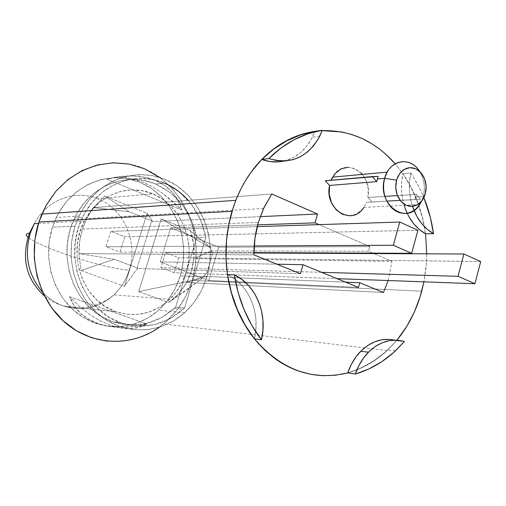 <?xml version="1.0" encoding="UTF-8"?>
<svg xmlns="http://www.w3.org/2000/svg" width="506" height="506" viewBox="0 0 506 506"><rect width="100%" height="100%" fill="white"/><g stroke="black" fill="none" stroke-linecap="round" stroke-linejoin="round"><path stroke-width="0.38" stroke-dasharray="2.53 1.9" d="M423.25 196.549L425.331 193.798L423.25 196.549L415.768 196.998L416.362 194.38L397.444 195.575L416.362 194.38L415.768 196.998L423.25 196.549L421.466 201.382L423.25 196.549C425.47 187.429 424.237 179.01 419.544 171.294C424.237 179.01 425.47 187.429 423.25 196.549M82.535 229.06L258.345 222.381L82.535 229.06L79.739 241.134L78.93 253.582L253.936 254.885L78.93 253.582L81.074 270.476L124.444 286.345L147.183 213.209L104.717 196.056L93.597 207.574L271.836 193.988L93.597 207.574L129.15 211.793L93.597 207.574L104.717 196.056L129.15 211.793L152.319 221.084L129.15 211.793L104.717 196.056L147.183 213.209L152.319 221.084L147.183 213.209L124.444 286.345L137.746 268.123L114.261 259.274L78.93 253.582L81.074 270.476L114.261 259.274L78.93 253.582C78.816 245.163 80.018 236.991 82.535 229.06L86.804 218.548L91.447 210.591L87.209 217.751L82.535 229.06M159.074 327.363L163.621 323.891C177.22 312.48 186.739 297.964 192.166 280.343L421.732 291.209L192.166 280.343C205.063 238.174 185.677 188.523 147.796 170.275C110.163 151.496 60.366 170.408 41.853 214.108M426.748 253.829L425.995 267.927L423.92 281.842L426.425 262.759L426.748 253.829M404.142 205.328C401.068 194.867 400.663 184.31 402.909 173.666L411.087 187.201L417.64 201.919L422.472 217.548L425.521 233.797C422.314 211.476 414.775 191.432 402.909 173.666L410.79 172.97L409.506 181.945L409.506 191.116L410.802 200.174L412.485 206.378C408.987 195.405 408.424 184.266 410.79 172.97L402.909 173.666L395.211 163.773L402.909 173.666C414.99 191.306 422.523 211.35 425.521 233.797L422.352 217.605L417.482 202.014L410.967 187.29L402.909 173.666L401.631 182.558L401.631 191.647L402.921 200.623L405.445 209.174L409.114 217.004M283.556 161.104C296.238 158.005 305.845 150.042 312.392 137.221L314.846 131.377L322.107 130.662L314.846 131.377L311.158 139.567L306.269 146.791L300.317 152.806L293.48 157.429L285.96 160.497L277.99 161.888M206.891 276.915C202.539 291.152 195.107 303.107 184.595 312.765C161.806 333.505 126.835 335.902 101.447 316.667C76.008 297.579 64.452 258.806 75.027 226.169L52.409 227.169C42.181 258.414 53.351 295.529 77.975 313.853C102.56 332.315 136.475 330.083 158.612 310.21C168.827 300.95 176.05 289.489 180.275 275.821L206.891 276.915L180.275 275.821C190.99 240.97 175.278 199.927 144.33 184.355C113.578 168.397 72.744 182.634 56.261 217.498L52.409 227.169L75.027 226.169L79.012 216.075C96.064 179.681 138.22 164.905 169.896 181.591C201.767 197.865 217.909 240.609 206.891 276.915L201.496 290.457L193.874 302.651L184.273 313.05L173.014 321.253L160.484 326.914L147.126 329.792L133.445 329.71L119.954 326.623L107.202 320.595L95.716 311.816L85.976 300.615L78.424 287.408L73.383 272.728L71.087 257.193L71.643 241.457L75.027 226.169L81.086 211.982L89.543 199.478L100.017 189.149L112.066 181.388L125.172 176.467L138.802 174.519L152.426 175.582L165.519 179.548L177.606 186.214L188.264 195.297L197.119 206.435L203.893 219.206L208.358 233.139L210.376 247.744L209.876 262.506L206.891 276.915M130.592 328.622C136.62 328.375 142.059 326.819 146.904 323.966C137.803 326.281 129.239 327.414 121.219 327.363C112.92 327.312 105.337 326.111 98.48 323.758C91.618 321.399 85.685 317.92 80.669 313.315C75.824 308.862 72.111 303.334 69.537 296.718L79.372 306.37L89.549 314.365L100.201 320.829L110.738 325.39C117.715 327.793 124.337 328.868 130.592 328.622L120.978 328.014L110.738 325.39L100.156 320.804L89.549 314.365L79.24 306.256L69.537 296.718L146.904 323.966L139.308 327.243L130.592 328.622M330.949 180.515L378.178 176.379L330.949 180.515M362.366 174.412L365.971 180.345L368.204 188.713L367.9 197.441L371.961 202.033L420.543 199.244L414.958 199.516L415.768 196.998L414.958 199.516L400.145 200.363L420.543 199.244L366.54 202.292L363.89 207.397L366.54 202.292L371.961 202.033L367.9 197.441L384.895 196.366L367.9 197.441C373.529 173.166 343.909 155.544 332.562 177.144M394.572 340.14L396.533 340.664L387.115 350.614C375.446 361.442 362.334 368.861 347.767 372.884C362.536 368.558 375.844 360.892 387.691 349.886L396.533 340.664L404.383 341.499L396.533 340.664L385.952 351.676L374.155 360.854L361.354 367.982L347.767 372.884L361.303 367.824L374.073 360.651L385.882 351.531L396.932 340.184L396.533 340.664L389.418 339.374M254.429 338.868L255.91 329.178L255.903 319.4L254.404 309.824L251.463 300.741L247.149 292.43L241.602 285.15L234.974 279.141L227.46 274.594C248.908 284.429 260.742 313.201 254.429 338.868M388.191 280.533L391.986 261.349L373.909 253.576L391.986 261.349L193.836 258.61L193.671 244.417L190.446 230.673L161.193 218.864L138.745 291.576L168.612 302.506L178.744 293.689L186.632 282.443L191.394 270.95L193.836 258.61L211.363 250.944L368.539 251.261L369.835 246.612L319.065 224.626L369.835 246.612L368.539 251.261L372.89 253.133L368.539 251.261L211.363 250.944L212.248 254.499L206.726 272.911L203.722 276.402L209.914 276.655L218.744 247.156L369.835 246.612L218.744 247.156L170.642 227.852L257.655 224.847L170.642 227.852L218.744 247.156L209.914 276.655L345.617 282.158L209.914 276.655L208.763 280.488L358.488 287.427L208.763 280.488L209.914 276.655L203.722 276.402L206.726 272.911L212.248 254.499L211.223 248.225L161.193 218.864L138.745 291.576L202.153 278.408L206.726 272.911L202.153 278.408L185.335 290.95L168.612 302.506C176.107 297.427 182.116 290.741 186.632 282.443L203.722 276.402L186.632 282.443C190.579 275.062 192.982 267.117 193.836 258.61L391.986 261.349L388.191 280.533M349.545 215.777L356.509 214.019L362.422 209.313M361.493 173.413L355.332 168.827L348.273 167.208M366.54 202.292L386.799 201.135L366.54 202.292M300.419 273.689L136.936 268.49L137.746 268.123L124.444 286.345L81.074 270.476L114.261 259.274L137.746 268.123L136.936 268.49L300.419 273.689M260.223 216.638L151.465 221.628L136.936 268.49L151.465 221.628L152.319 221.084L151.465 221.628L260.223 216.638M276.921 264.183L160.206 261.868L170.642 227.852L160.206 261.868L208.763 280.488L160.206 261.868L276.921 264.183M133.084 175.974C124.938 175.702 116.222 176.771 106.937 179.168L115.026 177.252L123.685 177.151L133.091 178.795L142.806 182.097L152.717 186.98L162.704 193.381L181.793 210.003C179.965 203.229 176.879 197.384 172.552 192.489C168.055 187.416 162.464 183.469 155.772 180.642C149.074 177.821 141.509 176.265 133.084 175.974L145.032 177.347L155.772 180.642L165.026 185.746L172.552 192.489L178.175 200.654L181.793 210.003L106.937 179.168L120.264 176.588L133.084 175.974M159.751 177.423L170.68 186.897L180.908 199.693L188.713 214.323L193.855 230.274L196.183 246.979L195.613 263.86L192.166 280.343L185.955 295.852L177.163 309.836L166.076 321.791L153.059 331.247L138.543 337.812L123.047 341.189L107.133 341.177M180.275 275.821L183.185 261.988L183.659 247.82L181.698 233.797L177.359 220.426L170.775 208.175L162.167 197.492L151.819 188.789L140.086 182.4L127.379 178.618L114.166 177.625L100.953 179.504L88.253 184.241L76.589 191.692L66.45 201.597L58.266 213.576L52.409 227.169L49.133 241.798L48.595 256.871L50.815 271.747L55.692 285.801L63.003 298.458L72.428 309.198L83.553 317.623L95.906 323.416L108.98 326.395L122.243 326.49L135.203 323.758L147.366 318.337L158.302 310.482L167.631 300.513L175.032 288.818L180.275 275.821M383.447 292.481L186.632 282.443L383.447 292.481M106.937 179.168L181.793 210.003L172.445 201.097L162.704 193.381L152.755 186.999L142.806 182.097L133.046 178.782L123.685 177.151L114.913 177.264L106.937 179.168M146.904 323.966L69.537 296.718L74.173 305.719L80.669 313.315L88.841 319.362L98.48 323.758L109.353 326.44L121.219 327.363L133.824 326.534L146.904 323.966M212.248 254.499L211.363 250.944L193.836 258.61C194.74 248.996 193.608 239.686 190.446 230.673L211.223 248.225L212.248 254.499M161.193 218.864L211.223 248.225L190.446 230.673L161.193 218.864M168.612 302.506L202.153 278.408L138.745 291.576L168.612 302.506M420.543 199.244L416.362 194.38L420.543 199.244M410.79 172.97L417.924 184.873L423.889 197.644L418.892 186.72L410.79 172.97M119.966 252.058L124.761 236.738L110.833 231.318L105.975 246.726L119.966 252.058L253.923 252.627L119.966 252.058L105.975 246.726L110.833 231.318L257.193 226.618L110.833 231.318L124.761 236.738L119.966 252.058M254.17 245.973L105.975 246.726L254.17 245.973M417.905 230.268L124.761 236.738L417.905 230.268M174.184 272.709L178.744 257.725L165.506 252.576L160.883 267.642L174.184 272.709L337.097 278.667L174.184 272.709L160.883 267.642L165.506 252.576L253.923 253L165.506 252.576L178.744 257.725L174.184 272.709M321.626 272.329L160.883 267.642L321.626 272.329M480.7 261.583L178.744 257.725L480.7 261.583M188.181 200.363C197.27 210.819 203.165 223.114 205.866 237.244L196.758 237.415L191.483 220.243L182.508 205.006L170.351 192.672L155.709 184.051L143.381 180.357L130.567 179.396L117.753 181.243L105.438 185.879L94.129 193.165L84.306 202.849L76.374 214.557L70.701 227.826L67.532 242.121L67.007 256.839L69.158 271.368L73.882 285.093L80.966 297.452L90.093 307.952L100.877 316.187L112.851 321.854L129.492 325.105L146.202 323.555L161.907 317.42L175.633 307.174L186.246 272.12L181.856 283.031L175.664 292.835L167.865 301.171L158.739 307.718L148.606 312.202L137.834 314.435L126.823 314.289L115.994 311.74C83.117 301.494 66.109 253.898 84.458 221.033C97.715 194.766 128.391 183.185 152.673 193.798L97.784 198.82C123.938 208.782 138.366 242.311 129.175 270.122C116.601 269.793 84.287 261.355 59.05 251.937C43.345 246.074 32.991 241.172 28.001 237.232C32.991 241.172 43.345 246.074 59.05 251.937C84.287 261.355 116.601 269.793 129.175 270.122C126.114 279.805 121.023 288.047 113.894 294.853C99.119 307.996 82.364 311.74 63.617 306.067C55.654 303.271 48.665 298.66 42.649 292.228C48.665 298.66 55.654 303.271 63.617 306.067C82.364 311.74 99.119 307.996 113.894 294.853C121.023 288.047 126.114 279.805 129.175 270.122C138.366 242.311 123.938 208.782 97.784 198.82L152.673 193.798C180.686 204.829 196.069 241.602 186.246 272.12C182.982 282.74 177.536 291.798 169.908 299.286C154.102 313.764 136.133 317.92 115.994 311.74L63.617 306.067L115.994 311.74L105.786 306.857L96.602 299.792L88.841 290.805L82.82 280.248L78.816 268.547L76.994 256.162L77.437 243.626L80.125 231.438L84.945 220.116L91.681 210.11L100.043 201.824L109.675 195.563L120.181 191.553L131.13 189.921L142.104 190.692L152.673 193.798L162.458 199.098L171.098 206.366L178.295 215.303L183.804 225.581L187.441 236.808L189.086 248.591L188.687 260.501L186.246 272.12L196.758 237.415C191.382 212.046 177.701 194.26 155.709 184.051C126.797 171.192 89.853 185.557 74.787 217.643C54.692 256.181 75.078 310.26 112.851 321.854C135.627 328.78 156.095 324.321 174.247 308.483L175.633 307.174L184.532 307.983L183.134 309.305C164.804 325.383 144.128 329.912 121.111 322.898L112.851 321.854L121.111 322.898C82.927 311.165 62.308 256.276 82.63 217.169C97.873 184.614 135.21 170.067 164.412 183.115L155.709 184.051L164.412 183.115L179.2 191.869L191.477 204.386L200.534 219.832L205.866 237.244L184.532 307.983L170.674 318.375L154.811 324.612L137.923 326.193L121.111 322.898L109.005 317.154L98.107 308.805L88.873 298.154L81.713 285.618L76.937 271.69L74.761 256.947L75.293 242.013L78.5 227.504L84.236 214.038L92.256 202.16L102.187 192.343L113.616 184.956L126.064 180.256L139.011 178.39L151.958 179.371L164.412 183.115M97.784 198.82C75.116 189.212 46.596 199.832 34.3 223.671C46.596 199.832 75.116 189.212 97.784 198.82M196.758 237.415L175.633 307.174L184.532 307.983L205.866 237.244L196.758 237.415M263.556 208.472L86.804 218.548M184.595 312.765L158.612 310.21M363.89 207.397L419.689 204.532M79.012 216.075L56.261 217.498M387.115 350.614L163.621 323.891M319.779 136.139L312.392 137.221M395.49 350.81L387.691 349.886M169.908 299.286L113.894 294.853C94.116 311.405 63.693 312.227 44.471 296.023M174.247 308.483L183.134 309.305M74.787 217.643L82.63 217.169M38.424 223.456L84.458 221.033"/><path stroke-width="0.76" d="M384.642 178.321L383.649 183.621L383.567 189.099L384.389 194.5L386.084 199.592L388.564 204.139L391.726 207.947L395.426 210.838L399.487 212.703L403.737 213.456L407.981 213.077L412.042 211.584L415.742 209.054L418.93 205.607L421.466 201.382L419.689 204.532C406.837 226.34 376.388 204.279 384.642 178.321L387.166 172.135C394.345 158.486 411.618 158.283 419.544 171.294C410.372 155.911 389.203 159.814 384.642 178.321L377.337 178.934L384.642 178.321L396.565 180.155L384.642 178.321M425.331 193.798L423.883 197.65L421.795 200.977L419.158 203.621L416.115 205.436L412.807 206.34L409.398 206.277L406.059 205.246L402.959 203.298L400.265 200.515L398.102 197.049L396.59 193.071L395.812 188.782L395.8 184.399L396.565 180.155L398.051 176.265L400.202 172.919L402.884 170.294L405.976 168.517L409.31 167.682L412.719 167.815L416.033 168.903L419.088 170.901L421.732 173.691L423.838 177.144L425.306 181.078L426.065 185.304L426.071 189.611L425.331 193.798L426.134 186.379L424.654 179.061L421.118 172.925L416.033 168.903L410.157 167.619L404.389 169.295L399.607 173.691L396.565 180.155L395.736 187.688L397.261 195.114L400.891 201.28L406.059 205.246L411.954 206.416L417.678 204.639L422.371 200.205L425.331 193.798M258.345 222.381L263.556 208.472L271.836 193.988L264.056 207.416L258.345 222.381L254.935 238.383L253.936 254.885L300.419 273.689L302.993 264.701L358.488 287.427L359.798 282.727L383.447 292.481L388.191 280.533L383.447 292.481L359.798 282.727L358.488 287.427L302.993 264.701L276.921 264.183L302.993 264.701L300.419 273.689L253.936 254.885C253.803 243.715 255.271 232.88 258.345 222.381M93.597 207.574L91.447 210.591L93.597 207.574M404.142 205.328C408.367 218.567 415.496 228.054 425.521 233.797L426.748 253.829L425.521 233.797L433.509 233.658C423.851 228.124 416.843 219.028 412.485 206.378L417.026 216.707L421.732 223.633L427.292 229.338L433.509 233.658L425.521 233.797L419.329 229.522L413.8 223.867L409.114 217.004M423.92 281.842L420.005 297.123L414.224 312.259L406.875 326.199L396.932 340.184C408.418 326.136 416.685 309.811 421.732 291.209L423.92 281.842M322.107 130.662C350.595 129.947 374.959 140.984 395.205 163.773L385.161 153.653L379.367 148.916L371.771 143.704L362.125 138.511L352.056 134.571L341.645 131.939L322.107 130.662M235.815 200.332L41.853 214.108L38.88 222.02L232.039 211.293L235.815 200.332C242.146 184.393 250.786 170.762 261.728 159.453C277.44 143.647 295.143 134.286 314.846 131.377L300.646 134.874L286.87 140.776L273.809 149.011L261.728 159.453L269.825 161.547L277.99 161.888M362.422 209.313L363.89 207.397C352.176 226.707 324.099 209.332 329.539 185.449L325.301 180.724L329.539 185.449L376.717 181.603L372.334 176.588L325.301 180.724L378.178 176.379L372.334 176.588L376.717 181.603L378.178 176.379L376.717 181.603L329.539 185.449L329.229 194.348L331.544 202.862L336.161 209.832L342.448 214.329L349.545 215.777M387.166 172.135L332.562 177.144L331.069 180.218L335.2 173.444L341.253 168.808L348.273 167.208M397.444 195.575L384.895 196.366L397.444 195.575M389.418 339.374L382.138 339.728L374.914 341.727L367.995 345.326L361.613 350.418L355.99 356.856L351.316 364.428L347.767 372.884L335.472 375.231L322.954 375.692L310.418 374.244L298.053 370.847C289.862 367.932 282.07 363.776 274.663 358.381L265.511 350.829L258.433 343.606L254.429 338.868L244.834 324.922L237.017 309.33L231.172 292.424L227.46 274.594L226.03 258.629L226.517 240.268L228.769 224.462L233.399 206.992L236.492 198.637L241.052 188.649L245.252 181.04L251.09 172.148L261.728 159.453L273.727 148.846L286.782 140.554L300.596 134.704L314.846 131.377L322.252 130.244L319.779 136.139C307.895 157.429 290.906 164.905 268.812 158.568L261.728 159.453C269.034 162.103 276.314 162.654 283.556 161.104M317.528 214.006L271.836 193.988L317.528 214.006L260.223 216.638L317.528 214.006L314.985 222.861L317.528 214.006M373.909 253.576L372.89 253.133L373.909 253.576M319.065 224.626L314.985 222.861L319.065 224.626M362.366 174.412L361.493 173.413M394.572 340.14C382.397 337.597 371.132 341.297 360.778 351.246C355.016 357.109 350.677 364.326 347.767 372.884C312.607 381.353 281.494 370.012 254.429 338.868C240.489 320.734 231.501 299.312 227.46 274.594L234.316 274.84L227.46 274.594L231.324 292.354L237.213 309.21L244.974 324.82L254.429 338.868C240.236 320.886 231.242 299.463 227.46 274.594C224.455 252.994 225.98 231.893 232.039 211.293L38.88 222.02C27.077 257.933 38.728 300.57 65.957 323.29C93.161 346.123 131.699 346.926 159.074 327.363M386.799 201.135L400.145 200.363L386.799 201.135M257.655 224.847L314.985 222.861L257.655 224.847M107.133 341.177L91.428 337.711L76.545 330.842L63.117 320.791L51.72 307.907L42.865 292.696L36.951 275.77L34.256 257.832L34.908 239.661L38.88 222.02L45.983 205.664L55.888 191.268L68.146 179.409L82.212 170.535L97.494 164.943L113.363 162.793L129.188 164.096L144.374 168.719L159.751 177.423M345.617 282.158L359.798 282.727L345.617 282.158M322.252 130.244L314.846 131.377C295.264 134.583 277.554 143.944 261.728 159.453L268.812 158.568C284.739 142.913 302.556 133.47 322.252 130.244L307.971 133.767L294.112 139.719L280.963 148.024L268.812 158.568L276.959 160.68L285.175 161.034L293.189 159.63L300.754 156.537L307.635 151.876L313.625 145.798L318.546 138.511L322.252 130.244M423.889 197.644C428.538 209.105 431.744 221.109 433.509 233.658L430.321 217.314L423.889 197.644M355.351 374.048C358.286 365.402 362.644 358.122 368.438 352.195C379.538 341.563 391.524 337.995 404.383 341.499L395.49 350.81C383.586 361.923 370.202 369.671 355.351 374.048L347.767 372.884L355.351 374.048L368.963 368.931L381.802 361.682L393.668 352.473L404.383 341.499L397.229 340.203L389.905 340.557L382.65 342.581L375.692 346.218L369.279 351.366L363.624 357.862L358.925 365.509L355.351 374.048M261.463 339.747L254.429 338.868L261.463 339.747C247.434 321.443 238.383 299.805 234.316 274.84C255.91 284.777 267.819 313.828 261.463 339.747L262.956 329.963L262.949 320.089L261.438 310.418L258.477 301.247L254.138 292.854L248.554 285.504L241.881 279.432L234.316 274.84L238.206 292.778L244.132 309.805L251.944 325.567L261.463 339.747M257.193 226.618L399.734 222.039L393.352 245.265L254.17 245.973L393.352 245.265L399.734 222.039L417.905 230.268L411.644 253.297L393.352 245.265L411.644 253.297L417.905 230.268L399.734 222.039L257.193 226.618M253.923 252.627L411.644 253.297L253.923 252.627M253.923 253L463.907 254.006L458.012 276.314L321.626 272.329L458.012 276.314L463.907 254.006L480.7 261.583L474.913 283.708L458.012 276.314L474.913 283.708L480.7 261.583L463.907 254.006L253.923 253M337.097 278.667L474.913 283.708L337.097 278.667M30.284 233.121L29.462 233.171C25.736 233.519 25.249 234.879 28.001 237.232C25.249 234.879 25.736 233.519 29.462 233.171L30.284 233.121C23.984 255.46 28.108 275.163 42.649 292.228C28.108 275.163 23.984 255.46 30.284 233.121L34.3 223.671L30.284 233.121M164.412 183.115C173.488 186.992 181.414 192.742 188.181 200.363M368.438 352.195L360.778 351.246M44.471 296.023C26.059 279.154 21.056 258.205 29.462 233.171L34.3 223.671L38.424 223.456"/></g></svg>
